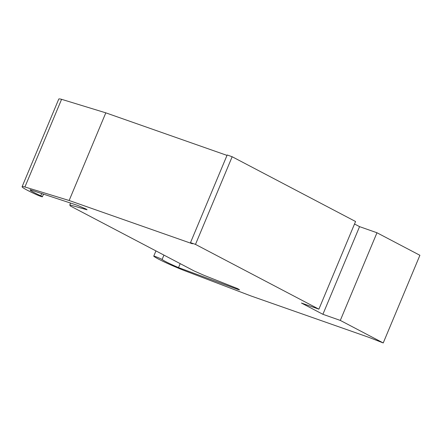 <?xml version="1.0" encoding="UTF-8"?>
<svg xmlns="http://www.w3.org/2000/svg" width="442" height="442" viewBox="0 0 442 442"><rect width="100%" height="100%" fill="white"/><g stroke="black" fill="none" stroke-linecap="round" stroke-linejoin="round"><path stroke-width="0.66" d="M354.523 223.995L359.561 226.641L376.976 232.757L340.307 320.417L322.898 314.301L301.433 303.041L318.892 309.168L355.561 221.508L232.16 156.739L227.171 154.982L190.502 242.641L195.491 244.393L318.892 309.168M340.307 320.417L383.231 342.948L419.9 255.288L376.976 232.757M227 155.391L105.809 112.843L61.587 99.317A27.006 1.934 -157.3 0 0 58.769 99.052L22.1 186.712A27.006 1.934 22.7 0 1 24.918 186.977L69.14 200.502L192.436 243.791L190.502 242.641M359.561 226.641L322.898 314.301M180.192 263.636L178.529 267.609L237.768 289.411L239.558 289.88L237.857 288.72L203.839 275.25L194.215 270.996L70.256 205.933L69.797 204.895L87.057 209.784L86.245 209.143L77.88 205.486L30.211 189.756A21.625 1.547 -157.3 0 0 30.106 189.839A21.625 1.547 -157.3 0 0 40.78 195.812A4.724 0.337 22.7 0 1 42.393 196.778A4.724 0.337 22.7 0 1 36.134 194.497A27.006 1.934 22.7 0 1 22.1 186.712M70.56 203.071L69.797 204.895M41.725 193.557L40.78 195.812M61.587 99.317L24.918 186.977M105.809 112.843L69.14 200.502M232.16 156.739L195.491 244.393M383.231 342.948L368.711 337.29L251.023 295.974L183.806 270.377A27.006 1.934 22.7 0 1 153.833 256.272A4.724 0.337 22.7 0 1 153.75 256.161A4.724 0.337 22.7 0 1 157.275 257.272A4.724 0.337 22.7 0 1 162.098 259.493A21.625 1.547 -157.3 0 0 178.529 267.609M163.932 255.1L162.098 259.493M238.017 288.83L237.768 289.411M43.498 194.137L42.393 196.778M155.949 250.912L153.75 256.161"/></g></svg>
